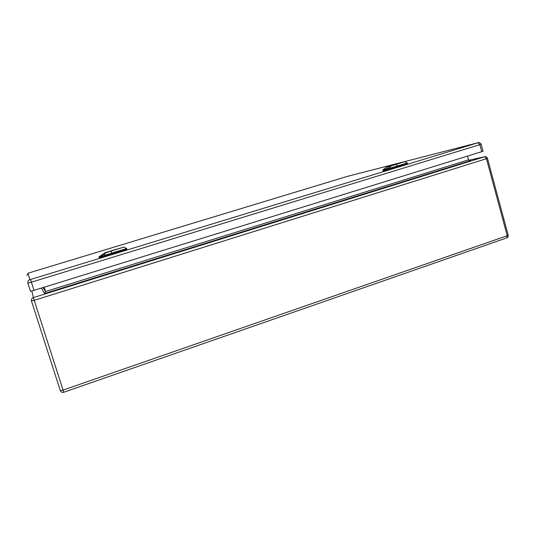 <?xml version="1.0" encoding="UTF-8"?>
<svg xmlns="http://www.w3.org/2000/svg" width="535" height="535" viewBox="0 0 535 535"><rect width="100%" height="100%" fill="white"/><g stroke="black" fill="none" stroke-linecap="round" stroke-linejoin="round"><path stroke-width="0.8" d="M462.28 163.523L460.742 163.924L462.28 163.523M439.81 170.531L438.292 170.932L439.81 170.531M90.81 279.451L89.606 279.765L90.81 279.451M61.03 288.746L59.846 289.054L61.03 288.746M44.198 287.201L45.582 291.522L44.579 293.508L41.396 288.071M467.516 156.086L468.526 159.825L470.693 160.58L44.579 293.508M29.739 279.731C28.221 280.347 27.579 281.43 27.827 282.995L30.488 291.301L33.993 290.365L481.741 151.679L483.045 151.224L481.159 144.229C479.795 142.638 478.832 142.116 478.27 142.664L29.739 279.731L28.101 273.191L28.616 273.024L347.282 176.41L478.103 142.705M104.372 253.871L104.539 256.218L99.142 257.643L98.982 256.887L105.201 252.627L106.539 252.513L98.982 256.947L126.661 248.541L123.926 247.103L106.539 252.513M113.794 250.026L120.154 248.24L113.794 250.026M104.539 256.218L126.902 249.23L126.661 248.541M105.201 252.627L123.906 247.096M383.013 169.916L382.799 170.284L383.628 170.123L383.067 169.816L386.497 167.06L391.921 165.676L383.628 170.123L407.302 163.028L404.841 161.704L391.921 165.676M393.693 164.88L401.37 162.72L393.693 164.88M382.799 170.284L382.953 170.919L397.378 166.867L407.503 163.656L407.302 163.028M386.497 167.06L404.828 161.697M31.846 291L33.351 297.6L484.516 156.768L468.807 160.273L484.57 156.748M34.22 300.336L63.07 390.122L507.22 235.714L486.449 158.694L34.22 300.336L33.351 297.6C31.846 298.216 31.211 299.299 31.431 300.851L34.22 300.336M506.618 237.941L63.765 392.262L63.07 390.122L60.288 390.603L31.485 301.044L60.288 390.603C60.957 392.115 62.113 392.663 63.765 392.262L63.752 392.222M43.007 287.576L45.582 291.522L468.526 159.825M484.743 156.708L486.449 158.694L487.459 158.327C487.01 157.109 486.101 156.568 484.743 156.708M508.176 235.206L507.22 235.714L506.692 237.914C507.902 237.359 508.397 236.457 508.176 235.206L487.459 158.327M30.488 291.301L27.873 283.155L31.371 282.192L33.993 290.365M30.515 279.517L31.371 282.192L479.848 144.671L481.741 151.679M477.929 142.778L479.848 144.671L481.159 144.229M28.101 273.191L26.803 275.398M111.36 251.096L111.527 254.172M390.035 166.873L390.637 168.846M396.575 164.305L397.378 166.867"/></g></svg>
